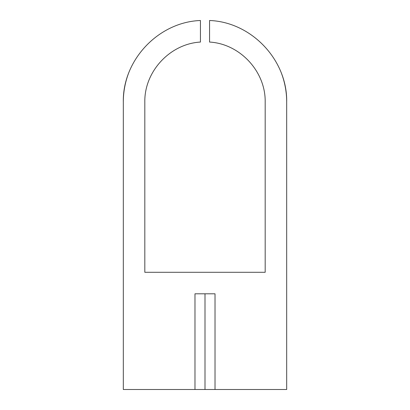 <?xml version="1.0" encoding="UTF-8"?>
<svg xmlns="http://www.w3.org/2000/svg" width="410" height="410" viewBox="0 0 410 410"><rect width="100%" height="100%" fill="white"/><g stroke="black" fill="none" stroke-linecap="round" stroke-linejoin="round"><path stroke-width="0.61" d="M128.781 72.678A81.687 81.687 0 0 0 123.313 102.064L123.313 389.5L286.687 389.5L286.687 102.064A81.687 81.687 0 0 0 281.219 72.678M286.687 389.5L286.687 102.064C287.492 60.055 251.545 22.043 209.556 20.5L209.556 42.056C240.024 43.803 265.741 71.55 265.178 102.064L265.178 272.291L144.822 272.291L144.822 102.064C144.258 71.55 169.976 43.803 200.444 42.056L200.444 20.5C158.455 22.043 122.508 60.055 123.313 102.064L123.313 389.5M194.975 389.5L194.975 293.801L215.024 293.801L194.975 293.801M215.024 389.5L215.024 293.801M205 389.5L205 293.801"/></g></svg>
